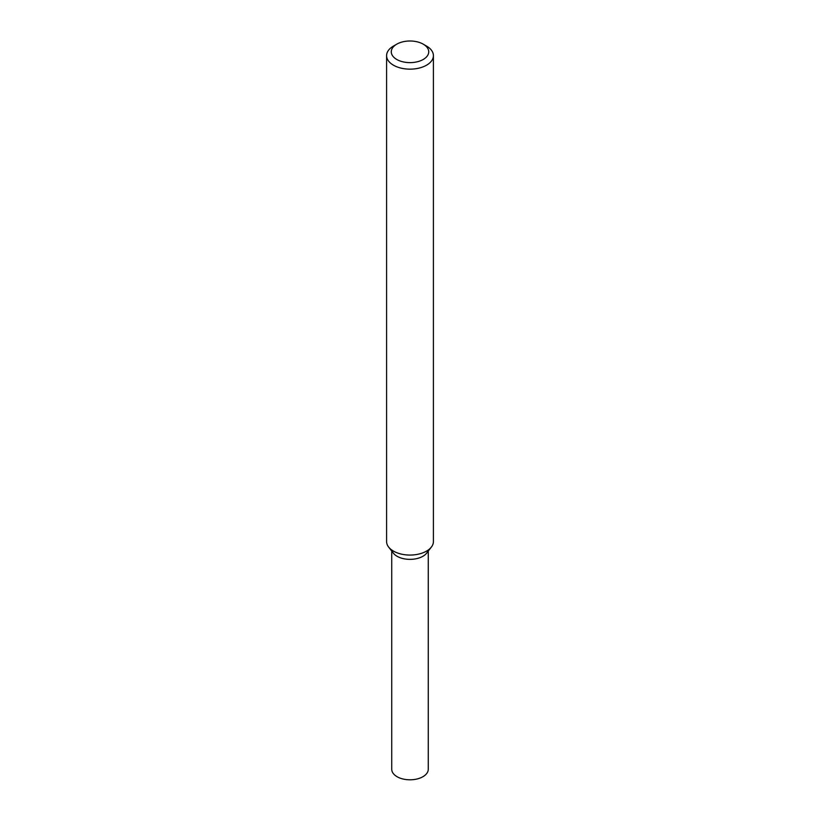 <?xml version="1.0" encoding="UTF-8"?>
<svg xmlns="http://www.w3.org/2000/svg" width="820" height="820" viewBox="0 0 820 820"><rect width="100%" height="100%" fill="white"/><g stroke="black" fill="none" stroke-linecap="round" stroke-linejoin="round"><path stroke-width="1.23" d="M423.243 44.167L426.554 46.084A23.411 13.52 180 0 1 433.411 55.637L433.411 541.538A23.411 13.52 180 0 1 431.371 547.063L426.666 553.131A18.265 10.547 180 0 1 422.915 556.278A18.265 10.547 180 0 1 393.333 553.131L388.629 547.063A23.411 13.52 180 0 1 386.589 541.538L386.589 55.637A23.411 13.52 180 0 1 393.446 46.084L396.757 44.167A18.727 10.814 180 0 1 423.243 44.167A18.727 10.814 180 0 1 423.243 59.46A18.727 10.814 180 0 1 396.757 59.46A18.727 10.814 180 0 1 396.757 44.167M431.371 547.063A23.411 13.52 180 0 1 426.554 551.101A23.411 13.52 180 0 1 388.629 547.063M433.411 55.637A23.411 13.52 180 0 1 426.554 65.19A23.411 13.52 180 0 1 401.041 68.121A23.411 13.52 180 0 1 386.589 55.637M428.265 551.081L428.265 769.262A18.265 10.547 180 0 1 422.915 776.714A18.265 10.547 180 0 1 403.009 779A18.265 10.547 180 0 1 391.734 769.262L391.734 551.081M428.132 550.097A18.265 10.547 180 0 1 422.915 556.278A18.265 10.547 180 0 1 404.045 558.789A18.265 10.547 180 0 1 391.868 550.097"/></g></svg>
